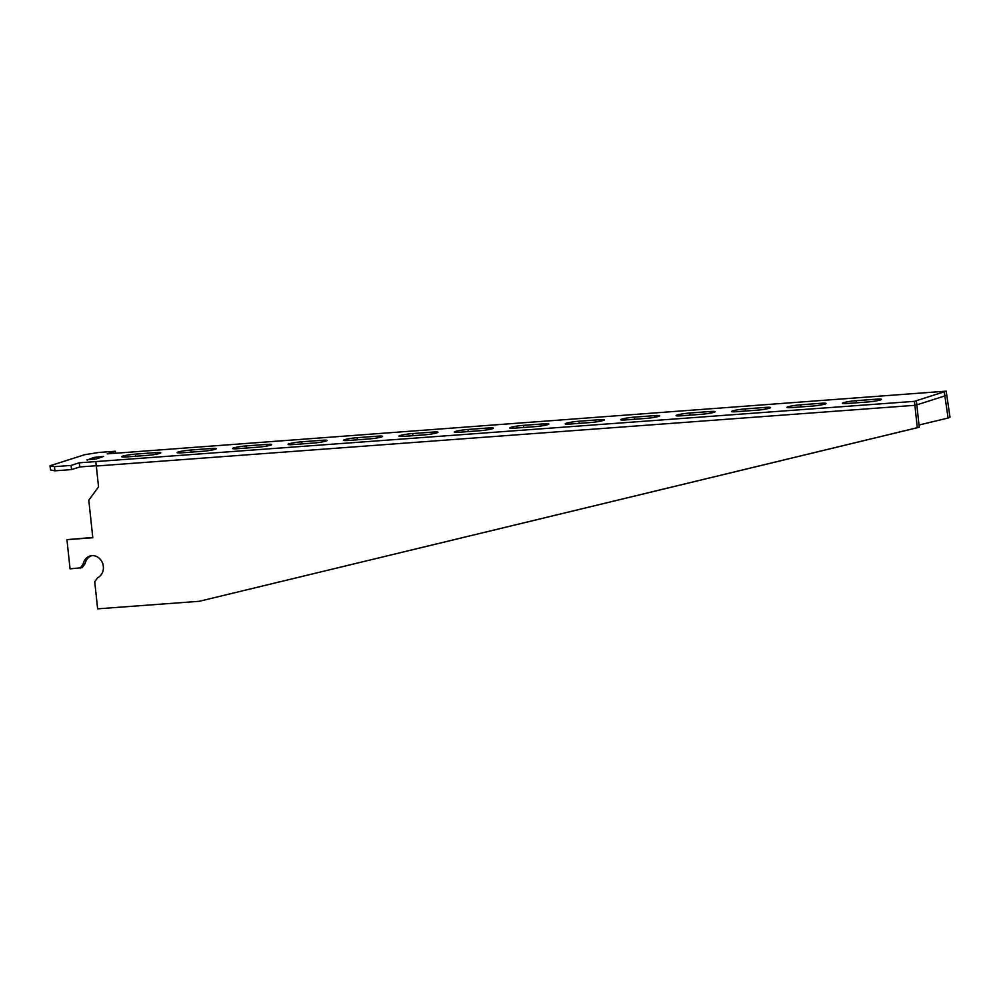 <?xml version="1.0" encoding="UTF-8"?>
<svg xmlns="http://www.w3.org/2000/svg" width="1000" height="1000" viewBox="0 0 1000 1000"><rect width="100%" height="100%" fill="white"/><g stroke="black" fill="none" stroke-linecap="round" stroke-linejoin="round"><path stroke-width="1.5" d="M125.675 452.475L107.2 453.85L115.388 451.225L98.763 452.463L84.7 454.688L50 465.8L54.425 466.662L71.05 465.425L79.237 462.8L914.388 401.35L946.188 391.163L125.675 452.475M54.425 466.662L54.95 470.812L71.588 469.575L71.05 465.425M71.588 469.575L79.775 466.95L79.237 462.8M54.95 470.812L50.538 469.95L50 465.8M115.65 453.225L115.388 451.225M91.625 555.7A11.55 10.163 -102.6 0 0 85.113 563.65L82.175 567.663L70.062 568.85L66.938 539.663L92.812 537.737L88.787 500.213L98.537 486.875L96.3 466.012L914.9 405.312L916.838 404.875L916.312 400.737L916.838 404.875L944.8 395.925L944.262 391.775L948.1 418.025L919 425.037M79.775 466.95L96.263 465.725M87.075 459.613L96.312 458.925L103.65 456.438L93.825 457.45L87.137 460.1M190.875 450.012A9.45 0.938 -7.3 0 0 177.162 452.612A9.45 0.938 -7.3 0 0 182.2 452.8L202.525 451.287A9.45 0.938 -7.3 0 0 216.238 448.7A9.45 0.938 -7.3 0 0 211.2 448.512L190.875 450.012L191.15 452.137M135.438 454.125A9.45 0.938 -7.3 0 0 121.725 456.725A9.45 0.938 -7.3 0 0 126.762 456.912L147.088 455.4A9.45 0.938 -7.3 0 0 160.8 452.812A9.45 0.938 -7.3 0 0 155.762 452.625L135.438 454.125L135.712 456.25M246.312 445.913A9.45 0.938 -7.3 0 0 232.587 448.5A9.45 0.938 -7.3 0 0 237.638 448.688L257.962 447.175A9.45 0.938 -7.3 0 0 271.675 444.588A9.45 0.938 -7.3 0 0 266.637 444.4L246.312 445.913L246.575 448.025M301.737 441.8A9.45 0.938 -7.3 0 0 288.025 444.387A9.45 0.938 -7.3 0 0 293.062 444.575L313.4 443.062A9.45 0.938 -7.3 0 0 327.113 440.475A9.45 0.938 -7.3 0 0 322.075 440.288L301.737 441.8L302.013 443.913M357.175 437.688A9.45 0.938 -7.3 0 0 343.462 440.275A9.45 0.938 -7.3 0 0 348.5 440.462L368.825 438.963A9.45 0.938 -7.3 0 0 382.55 436.362A9.45 0.938 -7.3 0 0 377.5 436.175L357.175 437.688L357.45 439.8M412.612 433.575A9.45 0.938 -7.3 0 0 398.9 436.163A9.45 0.938 -7.3 0 0 403.938 436.35L424.263 434.85A9.45 0.938 -7.3 0 0 437.975 432.25A9.45 0.938 -7.3 0 0 432.938 432.062L412.612 433.575L412.887 435.688M468.05 429.462A9.45 0.938 -7.3 0 0 454.338 432.05A9.45 0.938 -7.3 0 0 459.375 432.238L479.7 430.737A9.45 0.938 -7.3 0 0 493.413 428.15A9.45 0.938 -7.3 0 0 488.375 427.962L468.05 429.462L468.325 431.575M523.488 425.35A9.45 0.938 -7.3 0 0 509.762 427.95A9.45 0.938 -7.3 0 0 514.812 428.137L535.138 426.625A9.45 0.938 -7.3 0 0 548.85 424.038A9.45 0.938 -7.3 0 0 543.812 423.85L523.488 425.35L523.75 427.475M578.913 421.238A9.45 0.938 -7.3 0 0 565.2 423.837A9.45 0.938 -7.3 0 0 570.237 424.025L590.575 422.512A9.45 0.938 -7.3 0 0 604.288 419.925A9.45 0.938 -7.3 0 0 599.25 419.738L578.913 421.238L579.188 423.363M634.35 417.137A9.45 0.938 -7.3 0 0 620.638 419.725A9.45 0.938 -7.3 0 0 625.675 419.913L646 418.4A9.45 0.938 -7.3 0 0 659.725 415.812A9.45 0.938 -7.3 0 0 654.675 415.625L634.35 417.137L634.625 419.25M689.788 413.025A9.45 0.938 -7.3 0 0 676.075 415.613A9.45 0.938 -7.3 0 0 681.112 415.8L701.438 414.288A9.45 0.938 -7.3 0 0 715.15 411.7A9.45 0.938 -7.3 0 0 710.113 411.512L689.788 413.025L690.062 415.138M745.225 408.913A9.45 0.938 -7.3 0 0 731.513 411.5A9.45 0.938 -7.3 0 0 736.55 411.688L756.875 410.188A9.45 0.938 -7.3 0 0 770.588 407.587A9.45 0.938 -7.3 0 0 765.55 407.4L745.225 408.913L745.5 411.025M800.662 404.8A9.45 0.938 -7.3 0 0 786.938 407.388A9.45 0.938 -7.3 0 0 791.988 407.575L812.312 406.075A9.45 0.938 -7.3 0 0 826.025 403.475A9.45 0.938 -7.3 0 0 820.987 403.288L800.662 404.8L800.925 406.912M856.087 400.688A9.45 0.938 -7.3 0 0 842.375 403.275A9.45 0.938 -7.3 0 0 847.412 403.462L867.75 401.962A9.45 0.938 -7.3 0 0 881.462 399.375A9.45 0.938 -7.3 0 0 876.425 399.175L856.087 400.688L856.363 402.8M96.3 466.012L95.8 462.05M66.938 539.663L92.775 537.45M917.288 427.7L919.237 427.262L916.838 404.875L914.9 405.312L917.288 427.7L199.262 601.3L97.638 608.837L94.725 581.737L97.662 577.725A11.55 10.163 -102.6 0 0 102.775 563.775A11.55 10.163 -102.6 0 0 90.638 555.862A11.55 10.163 -102.6 0 0 83.162 564.087L85.113 563.65M199.262 601.3L919.237 427.262M80.225 568.1L83.162 564.087M946.188 391.163L950 417.225L948.1 418.025M946.7 395.125L944.8 395.925L946.7 395.125M914.9 405.312L914.388 401.35M155.975 454.263L155.762 452.625M211.412 450.15L211.2 448.512M266.85 446.037L266.637 444.4M322.275 441.925L322.075 440.288M377.713 437.825L377.5 436.175M433.15 433.713L432.938 432.062M488.587 429.6L488.375 427.962M544.025 425.487L543.812 423.85M599.45 421.375L599.25 419.738M654.887 417.262L654.675 415.625M710.325 413.15L710.113 411.512M765.763 409.038L765.55 407.4M821.2 404.938L820.987 403.288M876.625 400.825L876.425 399.175M94.075 459.438L93.825 457.45"/></g></svg>
